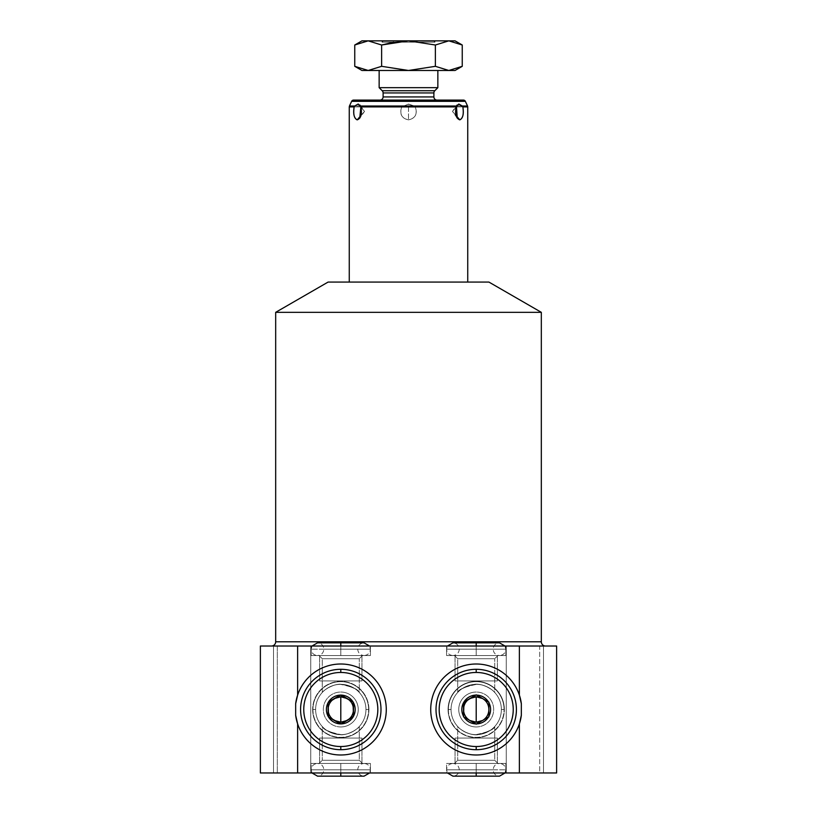 <?xml version="1.0" encoding="UTF-8"?>
<svg xmlns="http://www.w3.org/2000/svg" width="817" height="817" viewBox="0 0 817 817"><rect width="100%" height="100%" fill="white"/><g stroke="black" fill="none" stroke-linecap="round" stroke-linejoin="round"><path stroke-width="0.61" stroke-dasharray="4.08 3.06" d="M539.69 772.974L556.622 772.974L539.69 772.974L539.69 646.022L556.622 646.022L556.622 772.974L556.622 646.022L277.31 646.022L539.69 646.022L539.69 772.974L277.31 772.974L539.69 772.974M260.378 772.974L277.31 772.974L260.378 772.974L260.378 646.022L277.31 646.022L277.31 772.974L277.31 646.022L260.378 646.022L260.378 772.974M543.499 772.974L506.254 772.974L543.499 772.974L506.254 772.974L543.499 772.974L543.499 646.022L506.254 646.022L543.499 646.022L506.254 646.022L543.499 646.022L506.254 646.022L506.254 772.974L543.499 772.974L506.254 772.974L506.254 646.022L543.499 646.022L543.499 772.974L543.499 646.022L506.254 646.022L506.254 772.974L543.499 772.974L506.254 772.974L506.254 646.022L543.499 646.022L543.499 772.974M310.746 772.974L273.501 772.974L310.746 772.974L273.501 772.974L310.746 772.974L310.746 646.022L273.501 646.022L310.746 646.022L273.501 646.022L310.746 646.022L273.501 646.022L273.501 772.974L310.746 772.974L273.501 772.974L273.501 646.022L310.746 646.022L310.746 772.974L310.746 646.022L273.501 646.022L273.501 772.974L310.746 772.974L273.501 772.974L273.501 646.022L310.746 646.022L310.746 772.974M505.835 772.974L446.582 772.974L505.835 772.974L505.835 763.456L446.582 763.456L505.835 763.456L446.582 763.456L446.582 772.974L505.835 772.974L446.582 772.974L446.582 763.456L505.835 763.456L505.835 772.974M370.418 772.974L311.165 772.974L370.418 772.974L370.418 763.456L311.165 763.456L370.418 763.456L311.165 763.456L311.165 772.974L370.418 772.974L311.165 772.974L311.165 763.456L370.418 763.456L370.418 772.974M328.097 282.069L488.903 282.069L328.097 282.069M467.743 282.069L349.257 282.069L467.743 282.069M545.552 646.022L271.448 646.022L545.552 646.022M505.835 646.022L446.582 646.022L505.835 646.022L446.582 646.022L446.582 655.54L505.835 655.54L446.582 655.54L505.835 655.54L505.835 646.022L505.835 655.54L446.582 655.54L446.582 646.022L505.835 646.022M370.418 646.022L311.165 646.022L370.418 646.022L311.165 646.022L311.165 655.54L370.418 655.54L311.165 655.54L370.418 655.54L370.418 646.022L370.418 655.54L311.165 655.54L311.165 646.022L370.418 646.022M541.324 312.329L275.676 312.329L541.324 312.329M275.676 641.784L541.324 641.784L275.676 641.784M501.372 709.493A25.164 25.164 0 0 0 476.209 684.34A25.164 25.164 0 0 0 451.055 709.493A25.164 25.164 0 0 0 476.209 734.657A25.164 25.164 0 0 0 501.372 709.493A25.164 25.164 0 0 1 476.209 734.657A25.164 25.164 0 0 1 451.055 709.493A25.164 25.164 0 0 0 476.209 734.657A25.164 25.164 0 0 0 501.372 709.493A25.164 25.164 0 0 1 476.209 734.657A25.164 25.164 0 0 1 451.055 709.493L448.073 709.493A28.146 28.146 0 0 0 476.209 737.639A28.146 28.146 0 0 0 504.355 709.493L501.372 709.493A25.164 25.164 0 0 0 476.209 684.34A25.164 25.164 0 0 0 451.055 709.493A25.164 25.164 0 0 1 476.209 684.34A25.164 25.164 0 0 1 501.372 709.493L504.355 709.493A28.146 28.146 0 0 0 476.209 681.358A28.146 28.146 0 0 0 448.073 709.493L451.055 709.493A25.164 25.164 0 0 1 476.209 684.34A25.164 25.164 0 0 1 501.372 709.493A25.164 25.164 0 0 1 476.209 734.657A25.164 25.164 0 0 1 451.055 709.493A25.164 25.164 0 0 1 476.209 684.34A25.164 25.164 0 0 1 501.372 709.493M457.694 726.527C456.877 726.262 465.853 735.024 475.76 734.657C487.81 732.195 494.132 729.489 494.724 726.527C494.356 728.999 488.658 731.695 477.639 734.616C467.824 736.107 456.683 726.497 457.694 726.527L457.694 760.28L494.724 760.28L494.724 726.527C494.51 728.529 489.465 731.154 479.589 734.432C469.244 737.026 456.448 726.558 457.694 726.527C456.683 726.497 467.824 736.107 477.639 734.616C488.658 731.695 494.356 728.999 494.724 726.527L494.724 760.28L457.694 760.28L454.518 763.456L497.9 763.456L494.724 760.28L457.694 760.28L457.694 726.527M519.377 695.134A45.497 45.497 0 0 0 449.381 672.759A45.497 45.497 0 0 0 449.381 746.238A45.497 45.497 0 0 0 519.377 723.852A45.497 45.497 0 0 1 449.381 746.238A45.497 45.497 0 0 1 449.381 672.759A45.497 45.497 0 0 1 519.377 695.134M476.209 749.7A40.207 40.207 0 0 1 436.012 709.493A40.207 40.207 0 0 1 476.209 669.297A40.207 40.207 0 0 1 516.415 709.493A40.207 40.207 0 0 1 476.209 749.7A40.207 40.207 0 0 1 436.012 709.493A40.207 40.207 0 0 1 476.209 669.297A40.207 40.207 0 0 1 516.415 709.493A40.207 40.207 0 0 1 476.209 749.7M494.724 692.459C495.541 692.734 486.564 683.962 476.668 684.34C464.607 686.801 458.286 689.507 457.694 692.459C458.071 689.997 463.76 687.301 474.779 684.38C484.593 682.889 495.735 692.499 494.724 692.459L494.724 658.716L457.694 658.716L457.694 692.459C457.908 690.467 462.953 687.832 472.839 684.564C483.174 681.97 495.97 692.438 494.724 692.459C495.735 692.499 484.593 682.889 474.779 684.38C463.76 687.301 458.071 689.997 457.694 692.459L457.694 658.716L494.724 658.716L497.9 655.54L454.518 655.54L457.694 658.716L494.724 658.716L494.724 692.459M315.628 709.493A25.164 25.164 0 0 1 340.791 684.34A25.164 25.164 0 0 1 365.945 709.493A25.164 25.164 0 0 1 340.791 734.657A25.164 25.164 0 0 1 315.628 709.493A25.164 25.164 0 0 0 340.791 734.657A25.164 25.164 0 0 0 365.945 709.493A25.164 25.164 0 0 1 340.791 734.657A25.164 25.164 0 0 1 315.628 709.493L312.645 709.493A28.146 28.146 0 0 0 340.791 737.639A28.146 28.146 0 0 0 368.927 709.493L365.945 709.493A25.164 25.164 0 0 1 340.791 734.657A25.164 25.164 0 0 1 315.628 709.493A25.164 25.164 0 0 1 340.791 684.34A25.164 25.164 0 0 1 365.945 709.493A25.164 25.164 0 0 0 340.791 684.34A25.164 25.164 0 0 0 315.628 709.493A25.164 25.164 0 0 1 340.791 684.34A25.164 25.164 0 0 1 365.945 709.493L368.927 709.493A28.146 28.146 0 0 0 340.791 681.358A28.146 28.146 0 0 0 312.645 709.493L315.628 709.493A25.164 25.164 0 0 0 340.791 734.657A25.164 25.164 0 0 0 365.945 709.493A25.164 25.164 0 0 0 340.791 684.34A25.164 25.164 0 0 0 315.628 709.493M322.276 726.527C322.49 728.529 327.535 731.154 337.411 734.432C347.756 737.026 360.552 726.558 359.306 726.527C360.317 726.497 349.176 736.107 339.361 734.616C328.342 731.695 322.644 728.999 322.276 726.527L322.276 760.28L359.306 760.28L359.306 726.527C360.123 726.262 351.147 735.024 341.24 734.657C329.19 732.195 322.868 729.489 322.276 726.527C322.644 728.999 328.342 731.695 339.361 734.616C349.176 736.107 360.317 726.497 359.306 726.527L359.306 760.28L322.276 760.28L319.1 763.456L362.482 763.456L359.306 760.28L322.276 760.28L322.276 726.527M297.623 695.144A45.497 45.497 0 0 1 367.609 672.748A45.497 45.497 0 0 1 367.609 746.238A45.497 45.497 0 0 1 297.623 723.852A45.497 45.497 0 0 0 367.619 746.238A45.497 45.497 0 0 0 367.619 672.759A45.497 45.497 0 0 0 297.623 695.134M340.791 749.7A40.207 40.207 0 0 0 380.988 709.493A40.207 40.207 0 0 0 340.791 669.297A40.207 40.207 0 0 0 300.585 709.493A40.207 40.207 0 0 0 340.791 749.7A40.207 40.207 0 0 1 300.585 709.493A40.207 40.207 0 0 1 340.791 669.297A40.207 40.207 0 0 1 380.988 709.493A40.207 40.207 0 0 1 340.791 749.7M359.306 692.459C359.092 690.467 354.047 687.832 344.161 684.564C333.826 681.97 321.03 692.438 322.276 692.459C321.265 692.499 332.407 682.889 342.221 684.38C353.24 687.301 358.929 689.997 359.306 692.459L359.306 658.716L322.276 658.716L322.276 692.459C321.459 692.734 330.436 683.962 340.332 684.34C352.393 686.801 358.714 689.507 359.306 692.459C358.929 689.997 353.24 687.301 342.221 684.38C332.407 682.889 321.265 692.499 322.276 692.459L322.276 658.716L359.306 658.716L362.482 655.54L319.1 655.54L322.276 658.716L359.306 658.716L359.306 692.459M454.518 763.456L497.9 763.456L454.518 763.456L457.694 760.28L494.724 760.28L497.9 763.456L454.518 763.456M362.482 763.456L319.1 763.456L362.482 763.456L319.1 763.456L322.276 760.28L359.306 760.28L362.482 763.456M497.9 655.54L454.518 655.54L497.9 655.54L494.724 658.716L457.694 658.716L454.518 655.54L497.9 655.54M319.1 655.54L362.482 655.54L319.1 655.54L362.482 655.54L359.306 658.716L322.276 658.716L319.1 655.54M467.743 106.915L415.22 106.915C417.64 114.053 415.404 118.363 408.5 119.864C401.668 118.475 399.431 114.155 401.78 106.915L349.257 106.915L401.78 106.915L408.5 104.045L414.382 106.016L467.549 106.016L414.382 106.016L415.22 106.915C417.783 113.839 415.547 118.148 408.5 119.864C401.453 118.148 399.217 113.839 401.78 106.915L408.5 104.045L408.5 119.864L408.5 104.045L415.22 106.915L467.743 106.915M349.451 106.016L402.618 106.016L349.451 106.016M465.353 101.318L351.647 101.318L465.353 101.318M463.443 100.093L353.557 100.093L463.443 100.093M437.064 100.093L379.936 100.093L437.064 100.093M383.112 96.927L433.888 96.927L383.112 96.927M433.888 92.944L383.112 92.944L433.888 92.944M382.182 90.707L434.818 90.707L382.182 90.707M437.851 87.674L379.149 87.674L437.851 87.674M437.851 70.476L379.149 70.476L437.851 70.476M434.95 42.188L433.613 40.85L383.387 40.85L382.05 42.188L434.95 42.188L382.05 42.188L383.387 40.85L433.613 40.85L383.387 40.85L433.613 40.85L434.95 42.188L382.05 42.188L382.05 40.85L434.95 40.85L382.05 40.85L434.95 40.85L434.95 42.188L434.95 40.85L382.05 40.85L382.05 42.188L434.95 42.188M360.879 106.915L360.563 106.016M361.032 107.374L364.525 111.398L361.032 115.422L364.525 111.398L361.032 107.374M354.67 106.016L354.159 106.915M455.968 107.374L452.475 111.398L455.968 115.422L452.475 111.398L455.968 107.374M456.437 106.016L456.121 106.915M455.049 40.85L368.181 40.85L381.621 45.006L381.621 66.32L381.621 45.006L368.181 40.85L361.951 40.85M448.819 70.476L462.248 66.32L448.819 70.476L368.181 70.476L455.049 70.476M448.819 40.85L462.248 45.006L448.819 40.85L408.5 40.85L435.379 45.006L435.379 66.32L435.379 45.006L408.5 40.85L368.181 40.85M435.379 66.32L408.5 70.476L435.379 66.32M393.661 42.188L408.5 40.85L393.661 42.188M368.181 70.476L381.621 66.32L368.181 70.476L361.951 70.476M448.073 709.493A28.146 28.146 0 0 0 476.209 737.639A28.146 28.146 0 0 0 504.355 709.493A28.146 28.146 0 0 0 476.209 681.358A28.146 28.146 0 0 0 448.073 709.493M476.209 726.956A17.453 17.453 0 0 1 458.756 709.493A17.453 17.453 0 0 1 476.209 692.04A17.453 17.453 0 0 1 493.672 709.493A17.453 17.453 0 0 1 476.209 726.956A17.453 17.453 0 0 0 493.672 709.493A17.453 17.453 0 0 0 476.209 692.04A17.453 17.453 0 0 0 458.756 709.493A17.453 17.453 0 0 0 476.209 726.956A17.453 17.453 0 0 1 458.756 709.493A17.453 17.453 0 0 1 476.209 692.04A17.453 17.453 0 0 0 458.756 709.493A17.453 17.453 0 0 0 476.209 726.956A17.453 17.453 0 0 0 493.672 709.493A17.453 17.453 0 0 0 476.209 692.04A17.453 17.453 0 0 1 493.672 709.493A17.453 17.453 0 0 1 476.209 726.956M476.209 694.838L463.515 702.171L463.515 716.826L476.209 724.158L488.903 716.826L488.903 702.171L476.209 694.838L463.515 702.171L463.515 716.826L476.209 724.158L488.903 716.826L488.903 702.171L476.209 694.838M368.927 709.493A28.146 28.146 0 0 1 340.791 737.639A28.146 28.146 0 0 1 312.645 709.493A28.146 28.146 0 0 1 340.791 681.358A28.146 28.146 0 0 1 368.927 709.493M340.791 726.956A17.453 17.453 0 0 0 358.244 709.493A17.453 17.453 0 0 0 340.791 692.04A17.453 17.453 0 0 0 323.328 709.493A17.453 17.453 0 0 0 340.791 726.956A17.453 17.453 0 0 1 323.328 709.493A17.453 17.453 0 0 1 340.791 692.04A17.453 17.453 0 0 1 358.244 709.493A17.453 17.453 0 0 1 340.791 726.956A17.453 17.453 0 0 0 358.244 709.493A17.453 17.453 0 0 0 340.791 692.04A17.453 17.453 0 0 1 358.244 709.493A17.453 17.453 0 0 1 340.791 726.956A17.453 17.453 0 0 1 323.328 709.493A17.453 17.453 0 0 1 340.791 692.04A17.453 17.453 0 0 0 323.328 709.493A17.453 17.453 0 0 0 340.791 726.956M340.791 694.838L353.485 702.171L353.485 716.826L340.791 724.158L328.097 716.826L328.097 702.171L340.791 694.838L353.485 702.171L353.485 716.826L340.791 724.158L328.097 716.826L328.097 702.171L340.791 694.838M476.209 649.188L476.209 642.846L476.209 649.188L459.287 649.188L476.209 649.188L476.209 642.846L476.209 649.188L446.582 649.188L476.209 649.188L476.209 655.54L476.209 649.188L446.582 649.188L476.209 649.188L476.209 655.54L476.209 649.188L459.287 649.188L476.209 649.188L476.209 642.846L476.209 649.188L505.835 649.188L476.209 649.188L476.209 646.022L476.209 649.188L493.141 649.188L476.209 649.188L476.209 655.54L476.209 649.188L493.141 649.188L476.209 649.188L476.209 655.54L476.209 649.188L505.835 649.188L476.209 649.188M340.791 649.188L340.791 642.846L340.791 649.188L370.418 649.188L340.791 649.188L340.791 646.022L340.791 649.188L357.713 649.188L340.791 649.188L340.791 655.54L340.791 649.188L357.713 649.188L340.791 649.188L340.791 655.54L340.791 649.188L370.418 649.188L340.791 649.188L340.791 642.846L340.791 649.188L323.859 649.188L340.791 649.188L340.791 642.846L340.791 649.188L311.165 649.188L340.791 649.188L340.791 655.54L340.791 649.188L311.165 649.188L340.791 649.188L340.791 655.54L340.791 649.188L323.859 649.188L340.791 649.188M476.209 769.798L476.209 776.15L476.209 769.798L446.582 769.798L476.209 769.798L476.209 772.974L476.209 769.798L459.287 769.798L476.209 769.798L476.209 763.456L476.209 769.798L459.287 769.798L476.209 769.798L476.209 763.456L476.209 769.798L446.582 769.798L476.209 769.798L476.209 776.15L476.209 769.798L493.141 769.798L476.209 769.798L476.209 776.15L476.209 769.798L505.835 769.798L476.209 769.798L476.209 763.456L476.209 769.798L505.835 769.798L476.209 769.798L476.209 763.456L476.209 769.798L493.141 769.798L476.209 769.798M340.791 769.798L340.791 776.15L340.791 769.798L357.713 769.798L340.791 769.798L340.791 776.15L340.791 769.798L370.418 769.798L340.791 769.798L340.791 763.456L340.791 769.798L370.418 769.798L340.791 769.798L340.791 763.456L340.791 769.798L357.713 769.798L340.791 769.798L340.791 776.15L340.791 769.798L311.165 769.798L340.791 769.798L340.791 772.974L340.791 769.798L323.859 769.798L340.791 769.798L340.791 763.456L340.791 769.798L323.859 769.798L340.791 769.798L340.791 763.456L340.791 769.798L311.165 769.798L340.791 769.798M448.37 709.493A27.849 27.849 0 0 0 476.209 737.342A27.849 27.849 0 0 0 504.058 709.493A27.849 27.849 0 0 1 476.209 737.342A27.849 27.849 0 0 1 448.37 709.493A27.849 27.849 0 0 1 476.209 681.654A27.849 27.849 0 0 1 504.058 709.493A27.849 27.849 0 0 0 476.209 681.654A27.849 27.849 0 0 0 448.37 709.493A27.849 27.849 0 0 0 476.209 737.342A27.849 27.849 0 0 0 504.058 709.493A27.849 27.849 0 0 0 476.209 681.654A27.849 27.849 0 0 0 448.37 709.493M312.942 709.493A27.849 27.849 0 0 0 340.791 737.342A27.849 27.849 0 0 0 368.63 709.493A27.849 27.849 0 0 1 340.791 737.342A27.849 27.849 0 0 1 312.942 709.493A27.849 27.849 0 0 1 340.791 681.654A27.849 27.849 0 0 1 368.63 709.493A27.849 27.849 0 0 0 340.791 681.654A27.849 27.849 0 0 0 312.942 709.493A27.849 27.849 0 0 1 340.791 681.654A27.849 27.849 0 0 1 368.63 709.493A27.849 27.849 0 0 1 340.791 737.342A27.849 27.849 0 0 1 312.942 709.493M455.049 763.456L497.369 763.456L497.369 738.068L455.049 738.068L455.049 763.456L455.049 738.068L497.369 738.068L497.369 763.456L455.049 763.456M497.369 738.068L455.049 738.068L497.369 738.068M457.694 738.068L494.724 738.068L457.694 738.068M319.631 763.456L361.951 763.456L361.951 738.068L319.631 738.068L319.631 763.456L319.631 738.068L361.951 738.068L361.951 763.456L319.631 763.456M319.631 738.068L361.951 738.068L319.631 738.068M359.306 738.068L322.276 738.068L359.306 738.068M497.369 655.54L455.049 655.54L455.049 680.929L497.369 680.929L497.369 655.54L497.369 680.929L455.049 680.929L455.049 655.54L497.369 655.54M455.049 680.929L497.369 680.929L455.049 680.929M494.724 680.929L457.694 680.929L494.724 680.929M361.951 655.54L319.631 655.54L319.631 680.929L361.951 680.929L361.951 655.54L361.951 680.929L319.631 680.929L319.631 655.54L361.951 655.54M361.951 680.929L319.631 680.929L361.951 680.929M322.276 680.929L359.306 680.929L322.276 680.929M360.083 105.127L364.525 111.398L359.746 118.148M457.254 118.148L452.475 111.398L456.917 105.127M504.988 646.022L505.835 649.188C505.457 653.049 503.343 655.163 499.483 655.54L476.209 655.54L499.483 655.54C495.633 655.163 493.519 653.049 493.141 649.188C493.519 645.338 495.633 643.224 499.483 642.846L452.935 642.846C456.795 643.224 458.909 645.338 459.287 649.188C458.909 653.049 456.795 655.163 452.935 655.54L476.209 655.54L452.935 655.54C449.074 655.163 446.96 653.049 446.582 649.188L447.44 646.022M312.012 646.022L311.165 649.188C311.543 653.049 313.657 655.163 317.517 655.54L340.791 655.54L317.517 655.54C321.367 655.163 323.481 653.049 323.859 649.188C323.481 645.338 321.367 643.224 317.517 642.846L364.065 642.846C360.205 643.224 358.091 645.338 357.713 649.188C358.091 653.049 360.205 655.163 364.065 655.54L340.791 655.54L364.065 655.54C367.926 655.163 370.04 653.049 370.418 649.188L369.56 646.022M504.988 772.974L505.835 769.798C505.457 765.948 503.343 763.834 499.483 763.456L476.209 763.456L499.483 763.456C495.633 763.834 493.519 765.948 493.141 769.798C493.519 773.658 495.633 775.772 499.483 776.15L452.935 776.15C456.795 775.772 458.909 773.658 459.287 769.798C458.909 765.948 456.795 763.834 452.935 763.456L476.209 763.456L452.935 763.456C449.074 763.834 446.96 765.948 446.582 769.798L447.44 772.974M312.012 772.974L311.165 769.798C311.543 765.948 313.657 763.834 317.517 763.456L340.791 763.456L317.517 763.456C321.367 763.834 323.481 765.948 323.859 769.798C323.481 773.658 321.367 775.772 317.517 776.15L364.065 776.15C360.205 775.772 358.091 773.658 357.713 769.798C358.091 765.948 360.205 763.834 364.065 763.456L340.791 763.456L364.065 763.456C367.926 763.834 370.04 765.948 370.418 769.798L369.56 772.974"/><path stroke-width="1.23" d="M297.623 695.134A45.497 45.497 0 0 1 367.619 672.759A45.497 45.497 0 0 1 367.619 746.238A45.497 45.497 0 0 1 295.662 715.284L295.662 703.713A45.497 45.497 0 0 1 367.619 672.759A45.497 45.497 0 0 1 367.619 746.238A45.497 45.497 0 0 1 295.662 715.284L297.623 723.852L297.623 772.974L519.377 772.974L519.377 723.852L521.338 715.284A45.497 45.497 0 0 1 449.381 746.238A45.497 45.497 0 0 1 449.381 672.759A45.497 45.497 0 0 1 521.338 703.713L519.377 695.134A45.497 45.497 0 0 0 449.381 672.759A45.497 45.497 0 0 0 449.381 746.238A45.497 45.497 0 0 0 521.338 715.284L521.338 703.713A45.497 45.497 0 0 0 519.377 695.134L519.377 646.022L556.622 646.022L556.622 772.974L260.378 772.974L260.378 646.022L297.623 646.022L297.623 695.134L295.662 703.713L295.662 715.284L297.623 723.852L297.623 772.974L260.378 772.974L260.378 646.022L556.622 646.022L556.622 772.974L519.377 772.974L519.377 723.852L521.338 715.284L521.338 703.713L519.377 695.134L519.377 646.022L297.623 646.022L297.623 695.134L295.662 703.713A45.497 45.497 0 0 1 297.623 695.144M488.903 282.069L328.097 282.069L275.676 312.329L541.324 312.329L541.324 641.784L275.676 641.784L275.676 312.329L275.676 641.784A4.228 4.228 0 0 1 271.448 646.022A4.228 4.228 0 0 0 275.676 641.784L541.324 641.784L541.324 312.329L488.903 282.069L541.324 312.329L275.676 312.329L328.097 282.069L488.903 282.069M541.324 641.784A4.228 4.228 0 0 0 545.552 646.022A4.228 4.228 0 0 1 541.324 641.784M354.159 106.915L349.257 106.915L349.257 282.069L349.257 106.915L354.159 106.915C353.087 114.114 354.098 118.434 357.192 119.864C360.971 118.414 362.197 114.104 360.879 106.915L456.121 106.915C454.814 114.114 456.039 118.434 459.808 119.864C462.912 118.414 463.923 114.104 462.841 106.915L467.743 106.915L467.743 282.069L467.743 106.915L462.841 106.915L458.837 104.045L456.437 106.016L360.563 106.016L358.163 104.045L354.67 106.016L349.451 106.016L351.647 101.318L349.451 106.016L354.67 106.016L354.159 106.915C353.005 113.839 354.016 118.148 357.192 119.864L359.746 118.148L360.879 106.915L360.083 105.127M467.549 106.016L465.353 101.318L467.549 106.016L462.33 106.016L458.837 104.045L455.968 107.374L458.837 104.045L456.437 106.016L457.254 118.148L459.808 119.864C462.984 118.148 463.995 113.839 462.841 106.915L462.33 106.016L467.549 106.016L467.743 106.915M353.557 100.093L463.443 100.093A2.114 2.114 0 0 1 465.353 101.318L351.647 101.318L465.353 101.318A2.114 2.114 0 0 0 463.443 100.093L353.557 100.093A2.114 2.114 0 0 0 351.647 101.318A2.114 2.114 0 0 1 353.557 100.093M433.888 96.927A3.176 3.176 0 0 0 437.064 100.093A3.176 3.176 0 0 1 433.888 96.927L433.888 92.944L433.888 96.927L383.112 96.927A3.176 3.176 0 0 1 379.936 100.093A3.176 3.176 0 0 0 383.112 96.927L383.112 92.944L383.112 96.927L433.888 96.927M434.818 90.707A3.176 3.176 0 0 0 433.888 92.944A3.176 3.176 0 0 1 434.818 90.707L437.851 87.674L437.851 70.476L437.851 87.674L434.818 90.707L382.182 90.707A3.176 3.176 0 0 1 383.112 92.944A3.176 3.176 0 0 0 382.182 90.707L379.149 87.674L382.182 90.707L434.818 90.707M379.149 70.476L379.149 87.674L437.851 87.674L379.149 87.674L379.149 70.476M383.112 92.944L433.888 92.944L383.112 92.944M456.917 105.127L456.121 106.915L360.879 106.915L358.163 104.045L361.032 107.374L358.163 104.045L354.67 106.016M361.032 115.422L357.192 119.864L361.032 115.422M455.968 115.422L459.808 119.864L455.968 115.422M360.563 106.016L456.437 106.016M448.819 40.85C457.071 40.85 457.071 40.85 448.819 40.85L435.379 45.006L448.819 40.85L435.379 45.006L408.5 40.85L455.049 40.85L462.248 45.006L462.248 66.32L462.248 45.006L448.819 40.85L435.379 45.006L435.379 66.32L435.379 45.006L408.5 40.85L381.621 45.006L368.181 40.85C359.929 40.85 359.929 40.85 368.181 40.85L408.5 40.85L381.621 45.006L381.621 66.32L381.621 45.006L368.181 40.85L354.752 45.006L368.181 40.85L354.752 45.006L354.752 66.32L354.752 45.006L368.181 40.85L448.819 40.85L462.248 45.006M448.819 70.476C457.071 70.476 457.071 70.476 448.819 70.476L435.379 66.32L448.819 70.476L462.248 66.32L455.049 70.476L448.819 70.476L435.379 66.32L448.819 70.476L408.5 70.476L448.819 70.476L462.248 66.32M368.181 70.476C359.929 70.476 359.929 70.476 368.181 70.476L408.5 70.476L381.621 66.32L408.5 70.476L435.379 66.32L408.5 70.476L381.621 66.32L408.5 70.476L368.181 70.476L354.752 66.32L368.181 70.476L381.621 66.32L368.181 70.476L361.951 70.476L354.752 66.32L368.181 70.476L354.752 66.32M381.713 44.986L393.661 42.188L381.713 44.986M354.752 45.006L361.951 40.85L368.181 40.85M476.209 669.297A40.207 40.207 0 0 0 436.012 709.493A40.207 40.207 0 0 0 476.209 749.7A40.207 40.207 0 0 1 436.012 709.493A40.207 40.207 0 0 1 476.209 669.297L476.209 672.462A37.031 37.031 0 0 0 439.178 709.493A37.031 37.031 0 0 0 476.209 746.524L476.209 749.7A40.207 40.207 0 0 0 516.415 709.493A40.207 40.207 0 0 0 476.209 669.297A40.207 40.207 0 0 1 516.415 709.493A40.207 40.207 0 0 1 476.209 749.7L476.209 746.524A37.031 37.031 0 0 0 513.239 709.493A37.031 37.031 0 0 0 476.209 672.462A37.031 37.031 0 0 0 439.178 709.493A37.031 37.031 0 0 0 476.209 746.524A37.031 37.031 0 0 0 513.239 709.493A37.031 37.031 0 0 0 476.209 672.462L476.209 669.297M463.995 701.885A14.389 14.389 0 0 1 475.729 695.114L476.699 695.114A14.389 14.389 0 0 1 488.423 701.885L488.903 702.722A14.389 14.389 0 0 1 488.903 716.264L488.423 717.101A14.389 14.389 0 0 1 476.699 723.882L475.729 723.882A14.389 14.389 0 0 1 463.995 717.101L463.515 716.264A14.389 14.389 0 0 1 463.515 702.722L475.729 695.114A14.389 14.389 0 0 0 463.995 701.885L476.209 694.838L488.423 701.885A14.389 14.389 0 0 0 476.699 695.114L488.903 702.171L488.903 716.264A14.389 14.389 0 0 0 488.903 702.722L488.903 716.826L476.699 723.882A14.389 14.389 0 0 0 488.423 717.101L476.209 724.158L463.995 717.101A14.389 14.389 0 0 0 475.729 723.882L463.515 716.826L463.515 702.722A14.389 14.389 0 0 0 463.515 716.264L463.995 701.885M476.209 696.799L469.867 698.504C465.792 701.037 463.678 704.703 463.515 709.493C463.678 714.293 465.792 717.959 469.867 720.492L476.209 722.197L476.209 696.799L476.209 722.197L482.561 720.492C486.636 717.959 488.75 714.293 488.903 709.493C488.75 704.703 486.636 701.037 482.561 698.504L476.209 696.799A12.694 12.694 0 0 1 482.561 720.492A12.694 12.694 0 0 1 463.515 709.493A12.694 12.694 0 0 1 476.209 696.799M340.791 749.7A40.207 40.207 0 0 0 380.988 709.493A40.207 40.207 0 0 0 340.791 669.297A40.207 40.207 0 0 1 380.988 709.493A40.207 40.207 0 0 1 340.791 749.7L340.791 746.524A37.031 37.031 0 0 0 377.822 709.493A37.031 37.031 0 0 0 340.791 672.462L340.791 669.297A40.207 40.207 0 0 0 300.585 709.493A40.207 40.207 0 0 0 340.791 749.7A40.207 40.207 0 0 1 300.585 709.493A40.207 40.207 0 0 1 340.791 669.297L340.791 672.462A37.031 37.031 0 0 1 377.822 709.493A37.031 37.031 0 0 1 340.791 746.524A37.031 37.031 0 0 1 303.761 709.493A37.031 37.031 0 0 1 340.791 672.462A37.031 37.031 0 0 0 303.761 709.493A37.031 37.031 0 0 0 340.791 746.524L340.791 749.7M353.005 701.885A14.389 14.389 0 0 0 341.271 695.114L340.301 695.114A14.389 14.389 0 0 0 328.577 701.885L328.097 702.722A14.389 14.389 0 0 0 328.097 716.264L328.577 717.101A14.389 14.389 0 0 0 340.301 723.882L341.271 723.882A14.389 14.389 0 0 0 353.005 717.101L353.485 716.264A14.389 14.389 0 0 0 353.485 702.722L353.005 701.885A14.389 14.389 0 0 0 341.271 695.114L353.005 701.885L340.301 695.114A14.389 14.389 0 0 0 328.577 701.885L340.301 695.114L328.097 702.722A14.389 14.389 0 0 0 328.097 716.264L328.097 702.722L328.577 717.101A14.389 14.389 0 0 0 340.301 723.882L328.577 717.101L341.271 723.882A14.389 14.389 0 0 0 353.005 717.101L341.271 723.882L353.485 716.264A14.389 14.389 0 0 0 353.485 702.722L353.485 716.264L353.005 701.885M347.133 698.504L340.791 696.799L340.791 722.197L347.133 720.492C351.208 717.959 353.322 714.293 353.485 709.493C353.322 704.703 351.208 701.037 347.133 698.504A12.694 12.694 0 0 0 340.791 696.799L334.439 698.504C330.364 701.037 328.25 704.703 328.097 709.493C328.25 714.293 330.364 717.959 334.439 720.492L340.791 722.197L340.791 696.799A12.694 12.694 0 0 0 334.439 720.492A12.694 12.694 0 0 0 353.485 709.493A12.694 12.694 0 0 0 347.133 698.504M504.988 646.022L499.483 642.846L476.209 642.846L476.209 646.022L476.209 642.846L452.935 642.846L447.44 646.022M340.791 646.022L340.791 642.846L340.791 646.022M476.209 772.974L476.209 776.15L476.209 772.974M312.012 772.974L317.517 776.15L340.791 776.15L340.791 772.974L340.791 776.15L364.065 776.15L369.56 772.974M349.451 106.016L349.257 106.915M369.56 646.022L364.065 642.846L317.517 642.846L312.012 646.022M447.44 772.974L452.935 776.15L499.483 776.15L504.988 772.974"/></g></svg>

